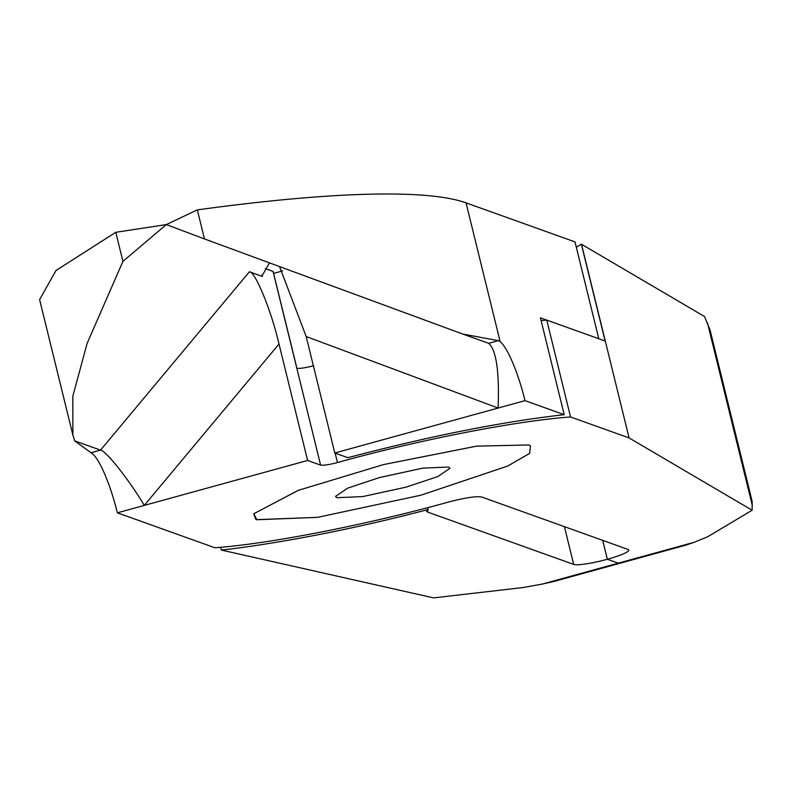 <?xml version="1.0" encoding="UTF-8"?>
<svg xmlns="http://www.w3.org/2000/svg" width="792" height="792" viewBox="0 0 792 792"><rect width="100%" height="100%" fill="white"/><g stroke="black" fill="none" stroke-linecap="round" stroke-linejoin="round"><path stroke-width="1.19" d="M448.45 467.032L422.71 468.141L379.408 477.586L347.629 488.159L335.491 496.426L337.026 497.693L362.776 496.584L406.078 487.139L437.847 476.556L449.995 468.3L448.45 467.032M255.707 519.275L253.757 513.761L298.416 490.307L383.724 464.538L476.635 446.143L528.62 444.965L476.546 446.143L383.625 464.558L298.119 490.406L253.767 513.761L256.856 519.75L317.562 517.354L420.849 495.218L507.801 466.013L529.65 453.38L530.452 445.797L528.62 444.965L530.452 445.797L529.61 453.42L507.781 466.023L420.849 495.218L317.562 517.354L256.618 519.661M197.317 209.87L204.455 238.927L166.31 224.582L197.317 209.87L214.83 207.534A718.978 97.327 166.2 0 1 466.052 202.861L575.002 241.897L598.792 338.748L546.767 320.107L541.094 320.582M273.616 273.418L282.595 270.874M426.977 510.464L427.353 511.978L573.685 564.409A28.759 3.891 166.2 0 0 607.365 559.261L602.732 540.382L607.365 559.261L618.275 563.171L607.365 559.261A28.759 3.891 -13.8 0 0 628.789 550.064A28.759 3.891 -13.8 0 0 628.046 549.45L481.704 497.02C476.131 496.049 464.904 497.772 448.024 502.168C373.666 522.997 272.943 543.579 214.929 547.767L117.374 512.82A57.519 11.415 74.6 0 0 92.486 453.816L74.686 440.867L72.884 435.075L72.824 396.208L87.11 343.441L122.928 261.36L166.31 224.582L115.781 232.304L122.928 261.36M307.613 460.469L279.002 344.015L144.273 505.415L307.613 460.469L320.621 465.132C323.522 465.557 329.135 464.696 337.461 462.558C411.82 441.728 512.533 421.146 570.547 416.958L629.086 437.927L752.113 510.236L707.761 536.709L694.247 542.263L685.723 545.183L619.938 563.28L618.275 563.171L619.938 563.28L554.162 581.377L542.312 584.07L522.997 587.555L433.59 597.881L221.275 550.044A258.835 35.036 -13.8 0 0 240.926 547.678C300.554 539.332 362.964 526.621 428.135 509.533L427.353 511.978L426.601 511.355M204.455 238.927L462.805 334.066L498.386 340.649L500.138 341.639A57.519 11.415 -105.4 0 1 525.027 400.643L564.211 414.681L540.421 317.83L605.138 341.015L581.348 244.164A258.835 35.036 166.2 0 1 576.309 247.193M427.67 507.632L428.135 509.533M564.211 414.681C502.078 421.73 429.967 436.065 347.876 457.687L334.788 452.994L498.118 408.048L306.187 336.541L334.788 452.994M525.027 400.643L498.118 408.048C499.435 371.527 496.277 349.955 488.664 343.322L488.694 343.342M220.592 547.292L221.275 550.044M462.805 334.066L488.664 343.322L498.386 340.649M306.187 336.541L279.576 266.676M90.803 452.806L100.534 450.123C105.593 450.163 129.65 480.576 144.273 505.415L117.374 512.82M752.113 510.236L752.143 501.316L710.087 330.066L704.534 316.533L581.348 244.164M629.086 437.927L581.506 244.223M570.547 416.958L546.767 320.107M265.261 268.637L273.131 271.458L296.921 368.31C299.861 368.696 305.445 367.834 313.672 365.706M115.781 232.304L56.024 270.468L39.63 299.564M74.686 440.867L100.534 450.123L249.401 271.795L262.409 276.457L261.994 275.943L269.468 262.954M249.401 271.795C255.093 271.082 271.379 310.801 279.002 344.015M573.685 564.409L564.419 526.65M694.247 542.263L542.312 584.07M466.052 202.861L500.138 341.639M707.464 322.859L752.4 505.801M335.135 453.113L337.461 462.558M320.621 465.132L273.042 271.428M262.043 274.933L262.409 276.457M39.6 299.574L72.884 435.075"/></g></svg>
